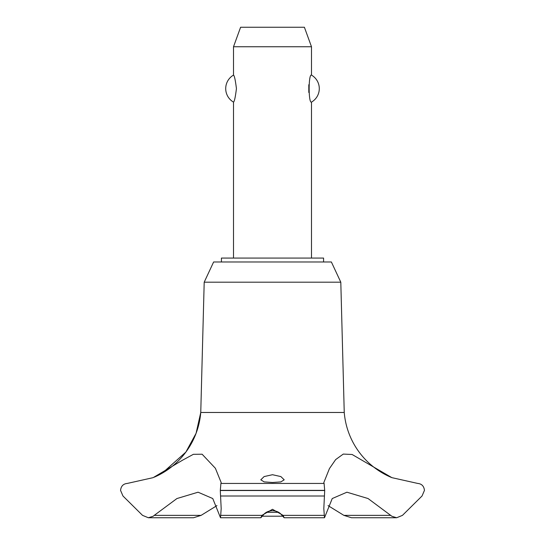 <?xml version="1.0" encoding="UTF-8"?>
<svg xmlns="http://www.w3.org/2000/svg" width="545" height="545" viewBox="0 0 545 545"><rect width="100%" height="100%" fill="white"/><g stroke="black" fill="none" stroke-linecap="round" stroke-linejoin="round"><path stroke-width="0.82" d="M323.58 261.975L323.58 258.071L221.42 258.071L221.42 261.975M340.802 282.194L331.374 261.975L213.626 261.975L204.198 282.194L200.758 412.476A77.404 77.404 0 0 1 154.324 477.147L162.165 473.217L185.872 452.091L196.071 433.323L200.758 412.476L344.242 412.476L340.802 282.194L204.198 282.194M148.349 517.75L193.523 517.75L201.112 515.366L154.255 515.366L153.104 516.285L148.349 517.75L142.538 515.366L122.972 496.005L120.547 490.377C121.038 486.126 123.279 483.81 127.271 483.435L153.104 477.658L182.561 460.184L193.386 454.312L202.113 454.217L215.384 468.278L221.188 482.604L220.909 483.435L324.091 483.435L323.812 482.604L329.432 468.598L335.645 459.599L343.268 454.08L352.125 454.489L391.896 477.658L417.736 483.435C421.721 483.81 423.962 486.126 424.453 490.377L422.028 496.005L402.462 515.366L396.651 517.75L391.896 516.285L368.073 498.546L346.927 492.203L332.239 498.546L324.493 517.75L323.812 508.635L324.704 490.534L324.091 483.435M201.112 515.366L216.965 505.596M391.896 477.658A77.404 77.404 0 0 1 344.242 412.476M220.909 483.435L220.296 490.534L324.704 490.534M220.296 490.377L324.704 490.377M272.5 509.289L283.114 515.366L284.143 517.75L281.949 515.366C280.007 512.525 276.86 510.944 272.5 510.638C268.14 510.944 264.993 512.525 263.051 515.366L260.857 517.75L261.886 515.366L272.5 509.289M272.5 482.495L264.155 481.896L260.803 479.818L264.127 476.575L272.5 474.715L280.879 476.582L284.197 479.818L280.845 481.896L272.5 482.495M311.488 258.071L311.488 102.113C308.375 103.652 308.375 73.555 311.488 75.101L311.488 46.747L233.512 46.747L233.512 75.101C234.411 75.619 235.386 80.122 236.435 88.603C235.386 97.092 234.411 101.588 233.512 102.113L233.512 258.071M308.804 84.748L308.804 92.459M233.512 46.747L240.604 27.25L304.396 27.25L311.488 46.747M311.488 75.101A15.594 15.594 0 0 1 311.488 102.113M233.512 102.113A15.594 15.594 0 0 1 233.512 75.101M266.43 512.293L278.57 512.293M282.576 516.19L262.424 516.19M220.296 490.534L221.188 508.635L220.507 517.75L212.761 498.546L198.073 492.203L176.927 498.546L154.255 515.366M390.745 515.366L343.888 515.366L351.477 517.75L396.651 517.75M328.036 505.596L343.888 515.366M283.114 515.366L324.002 515.366M220.555 496.005L324.445 496.005M220.998 515.366L261.886 515.366M284.143 517.75L324.493 517.75M260.857 517.75L220.507 517.75"/></g></svg>
